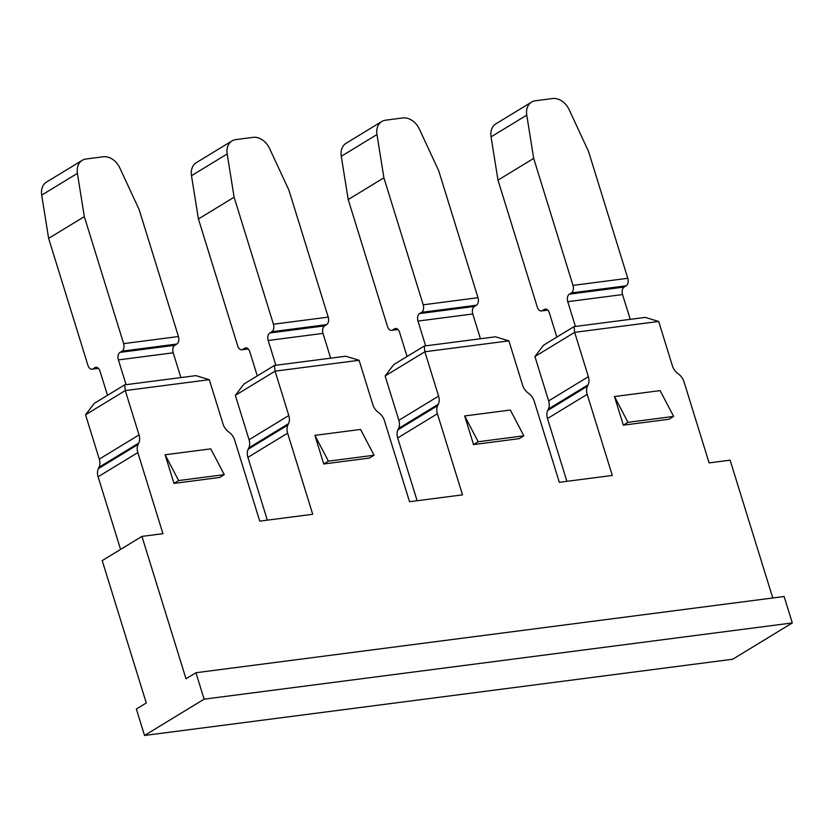 <?xml version="1.0" encoding="UTF-8"?>
<svg xmlns="http://www.w3.org/2000/svg" width="834" height="834" viewBox="0 0 834 834"><rect width="100%" height="100%" fill="white"/><g stroke="black" fill="none" stroke-linecap="round" stroke-linejoin="round"><path stroke-width="1.25" d="M273.427 324.217L234.114 197.22L227.182 153.956A16.503 12.427 -121.3 0 1 232.019 140.915A16.503 12.427 -121.3 0 1 235.834 139.591L253.025 137.36A16.503 12.427 -121.3 0 1 269.559 148.462L288.908 190.121L328.221 317.118L273.427 324.217A5.89 3.68 82.6 0 1 271.821 331.744L269.799 332.974A5.89 3.68 -97.4 0 0 268.194 340.491L275.856 365.271M232.019 140.915L196.324 162.661A16.503 12.427 58.7 0 0 191.486 175.703L198.419 218.967L237.732 345.964A5.89 3.68 82.6 0 0 241.797 349.79L248.251 348.956M234.114 197.22L198.419 218.967M330.66 358.172L322.987 333.392A5.89 3.68 82.6 0 1 324.593 325.875L326.615 324.634A5.89 3.68 -97.4 0 0 328.221 317.118M257.279 375.915L249.783 351.708A5.89 3.68 -97.4 0 0 245.717 347.882A5.89 3.68 -97.4 0 0 244.769 348.216L242.746 349.456A5.89 3.68 82.6 0 1 241.797 349.79M288.804 415.52L249.074 439.716L235.344 395.368L243.987 384.005L274.449 365.448L275.074 371.161L288.804 415.52A11.78 8.872 -121.3 0 1 288.543 423.651L287.886 425.038L248.157 449.245A11.78 8.872 58.7 0 0 247.896 457.376L287.615 433.169L312.729 514.276L259.749 521.135L234.646 440.039A11.78 8.872 -121.3 0 0 229.558 432.596L228.13 431.48A11.78 8.872 -121.3 0 1 223.043 424.037L209.313 379.689L125.288 390.573L139.017 434.931A11.78 8.872 -121.3 0 1 138.757 443.062L138.1 444.449L98.37 468.656A11.78 8.872 58.7 0 0 98.11 476.787L137.839 452.581A11.78 8.872 -121.3 0 1 138.1 444.449M417.115 500.744L397.682 437.965L437.402 413.758L462.516 494.864L409.536 501.724L384.432 420.628A11.78 8.872 -121.3 0 0 379.345 413.184L377.917 412.069A11.78 8.872 -121.3 0 1 372.829 404.626L359.1 360.278L345.683 356.222L274.449 365.448M235.344 395.368L275.074 371.161L359.1 360.278M141.936 536.408L186.003 678.782L195.938 672.736L204.121 699.163L792.3 622.935L732.711 659.235L144.532 735.463L136.349 709.036L146.284 702.989L102.207 560.604L141.936 536.408L162.943 533.687L137.839 452.581M792.3 622.935L784.116 596.508L195.938 672.736M566.901 481.333L547.469 418.553L587.188 394.346L612.292 475.453L559.322 482.313L534.219 401.217A11.78 8.872 -121.3 0 0 529.131 393.773L527.703 392.658A11.78 8.872 -121.3 0 1 522.616 385.214L508.886 340.866L424.86 351.75L438.59 396.108L398.861 420.305A11.78 8.872 -121.3 0 1 398.6 428.436L397.943 429.833A11.78 8.872 58.7 0 0 397.682 437.965M398.861 420.305L385.131 375.957L424.86 351.75L424.235 346.037L393.773 364.594L385.131 375.957M772.774 597.978L730.115 460.18L709.109 462.901L684.005 381.805A11.78 8.872 -121.3 0 0 678.918 374.362L677.489 373.246A11.78 8.872 -121.3 0 1 672.402 365.803L658.672 321.455L574.647 332.339L588.377 376.697A11.78 8.872 -121.3 0 1 588.106 384.828L587.459 386.215L547.729 410.422A11.78 8.872 58.7 0 0 547.469 418.553M547.729 410.422L548.386 409.025A11.78 8.872 -121.3 0 0 548.647 400.893L534.917 356.545L543.559 345.182L574.021 326.626L574.647 332.339L534.917 356.545M120.586 549.408L98.11 476.787M139.017 434.931L99.288 459.127A11.78 8.872 -121.3 0 1 99.027 467.259L98.37 468.656M99.288 459.127L85.558 414.779L125.288 390.573L124.662 384.86L94.211 403.416L85.558 414.779M267.328 520.155L247.896 457.376M249.074 439.716A11.78 8.872 -121.3 0 1 248.813 447.848L248.157 449.245M287.615 433.169A11.78 8.872 -121.3 0 1 287.886 425.038M374.059 455.239L369.42 458.064L323.759 463.985L314.898 435.358L360.559 429.447L374.059 455.239L328.387 461.16L323.759 463.985M314.898 435.358L328.387 461.16M587.188 394.346A11.78 8.872 -121.3 0 1 587.459 386.215M438.59 396.108A11.78 8.872 -121.3 0 1 438.33 404.24L437.673 405.626L397.943 429.833M437.402 413.758A11.78 8.872 -121.3 0 1 437.673 405.626M473.545 444.574L464.684 415.947L510.345 410.036L523.846 435.828L519.207 438.653L473.545 444.574L478.174 441.749L523.846 435.828M623.332 425.163L614.47 396.536L660.132 390.625L673.632 416.416L668.993 419.241L623.332 425.163L627.96 422.338L673.632 416.416M173.972 483.397L165.111 454.77L210.773 448.859L224.273 474.65L219.634 477.475L173.972 483.397L178.612 480.572L224.273 474.65M204.121 699.163L144.532 735.463M423.213 304.806L383.901 177.809L376.968 134.545A16.503 12.427 -121.3 0 1 381.805 121.503A16.503 12.427 -121.3 0 1 385.621 120.179L402.812 117.948A16.503 12.427 -121.3 0 1 419.346 129.051L438.694 170.709L478.007 297.707L423.213 304.806A5.89 3.68 82.6 0 1 421.608 312.333L419.585 313.563A5.89 3.68 -97.4 0 0 417.98 321.08L425.642 345.86M381.805 121.503L346.11 143.25A16.503 12.427 58.7 0 0 341.273 156.292L348.205 199.555L387.518 326.553A5.89 3.68 82.6 0 0 391.584 330.379L398.037 329.545M383.901 177.809L348.205 199.555M480.447 338.76L472.774 313.98A5.89 3.68 82.6 0 1 474.379 306.464L476.402 305.223A5.89 3.68 -97.4 0 0 478.007 297.707M407.065 356.504L399.569 332.297A5.89 3.68 -97.4 0 0 395.504 328.471A5.89 3.68 -97.4 0 0 394.555 328.804L392.533 330.045A5.89 3.68 82.6 0 1 391.584 330.379M508.886 340.866L495.469 336.811L424.235 346.037M464.684 415.947L478.174 441.749M630.233 319.349L622.56 294.569A5.89 3.68 82.6 0 1 624.166 287.052L626.188 285.812A5.89 3.68 -97.4 0 0 627.793 278.295L588.481 151.298L569.132 109.64A16.503 12.427 -121.3 0 0 552.598 98.537L535.407 100.768A16.503 12.427 -121.3 0 0 531.592 102.092A16.503 12.427 -121.3 0 0 526.754 115.134L533.687 158.397L497.992 180.144L537.304 307.141A5.89 3.68 82.6 0 0 541.37 310.967L547.813 310.133M531.592 102.092L495.896 123.839A16.503 12.427 58.7 0 0 491.059 136.88L497.992 180.144M556.851 337.092L549.356 312.886A5.89 3.68 -97.4 0 0 545.29 309.06A5.89 3.68 -97.4 0 0 544.341 309.393L542.319 310.634A5.89 3.68 82.6 0 1 541.37 310.967M627.793 278.295L573 285.395A5.89 3.68 82.6 0 1 571.394 292.922L569.372 294.152A5.89 3.68 -97.4 0 0 567.756 301.668L575.429 326.448M573 285.395L533.687 158.397M658.672 321.455L645.255 317.4L574.021 326.626M614.47 396.536L627.96 422.338M123.64 343.629L84.328 216.632L77.395 173.368A16.503 12.427 -121.3 0 1 82.232 160.326A16.503 12.427 -121.3 0 1 86.048 159.002L103.239 156.771A16.503 12.427 -121.3 0 1 119.773 167.874L139.122 209.522L178.445 336.529L123.64 343.629A5.89 3.68 82.6 0 1 122.035 351.156L120.013 352.386A5.89 3.68 -97.4 0 0 118.407 359.902L126.07 384.683M82.232 160.326L46.537 182.073A16.503 12.427 58.7 0 0 41.7 195.114L48.633 238.378L87.945 365.375A5.89 3.68 82.6 0 0 92.011 369.201L98.464 368.367M84.328 216.632L48.633 238.378M180.874 377.583L173.201 352.803A5.89 3.68 82.6 0 1 174.806 345.286L176.829 344.046A5.89 3.68 -97.4 0 0 178.445 336.529M107.492 395.326L99.997 371.12A5.89 3.68 -97.4 0 0 95.931 367.294A5.89 3.68 -97.4 0 0 94.982 367.627L92.96 368.868A5.89 3.68 82.6 0 1 92.011 369.201M209.313 379.689L195.907 375.634L124.662 384.86M165.111 454.77L178.612 480.572M191.486 175.703L227.182 153.956M271.821 331.744L326.615 324.634M269.799 332.974L324.593 325.875M248.052 348.768L242.746 349.456M246.718 347.966L244.769 348.216M322.987 333.392L268.194 340.491M288.543 423.651L248.813 447.848M341.273 156.292L376.968 134.545M421.608 312.333L476.402 305.223M419.585 313.563L474.379 306.464M397.839 329.357L392.533 330.045M396.504 328.554L394.555 328.804M472.774 313.98L417.98 321.08M438.33 404.24L398.6 428.436M491.059 136.88L526.754 115.134M571.394 292.922L626.188 285.812M547.625 309.946L542.319 310.634M569.372 294.152L624.166 287.052M546.291 309.143L544.341 309.393M622.56 294.569L567.756 301.668M588.106 384.828L548.386 409.025M588.377 376.697L548.647 400.893M41.7 195.114L77.395 173.368M122.035 351.156L176.829 344.046M120.013 352.386L174.806 345.286M98.266 368.18L92.96 368.868M96.932 367.377L94.982 367.627M173.201 352.803L118.407 359.902M138.757 443.062L99.027 467.259"/></g></svg>
